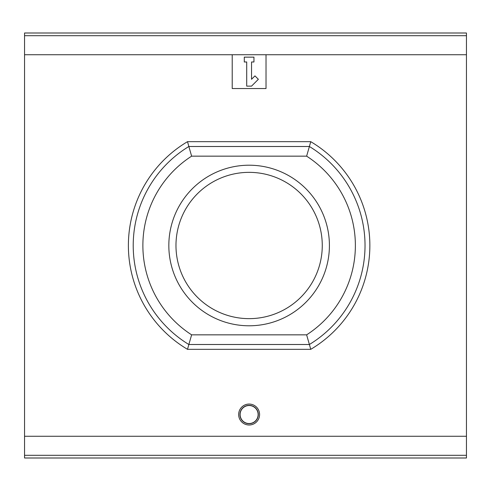 <?xml version="1.0" encoding="UTF-8"?>
<svg xmlns="http://www.w3.org/2000/svg" width="491" height="491" viewBox="0 0 491 491"><rect width="100%" height="100%" fill="white"/><g stroke="black" fill="none" stroke-linecap="round" stroke-linejoin="round"><path stroke-width="0.74" d="M249.121 404.062A10.471 10.471 0 0 1 258.186 419.768A10.471 10.471 0 0 1 240.056 419.768A10.471 10.471 0 0 1 249.121 404.062M266.024 54.734L266.024 88.54L232.218 88.54L232.218 54.734L466.45 54.734L466.45 457.999L24.55 457.999L24.55 33.001L466.45 33.001L466.45 54.734M306.623 156.156A106.246 106.246 0 0 1 306.623 334.844L191.625 334.844A106.246 106.246 0 0 1 191.625 156.156L306.623 156.156L309.391 146.496A115.907 115.907 0 0 1 309.391 344.504L306.623 334.844M249.121 165.209A80.291 80.291 0 0 1 318.653 285.645A80.291 80.291 0 0 1 179.589 285.645A80.291 80.291 0 0 1 249.121 165.209M191.625 334.844L188.851 344.504A115.907 115.907 0 0 1 188.851 146.496L191.625 156.156M187.513 141.666L188.851 146.496L309.391 146.496L310.735 141.666L187.513 141.666A120.737 120.737 0 0 0 187.513 349.334L188.851 344.504L309.391 344.504L310.735 349.334L187.513 349.334M249.121 172.353A73.147 73.147 0 0 1 312.466 282.073A73.147 73.147 0 0 1 185.776 282.073A73.147 73.147 0 0 1 249.121 172.353M258.364 79.296L251.539 86.128L246.709 86.128L246.709 61.976L244.291 61.976L244.291 57.146L253.951 57.146L253.951 61.976L251.539 61.976L251.539 79.296L254.952 75.884L258.364 79.296M249.121 405.357A9.176 9.176 0 0 1 257.069 419.118A9.176 9.176 0 0 1 241.173 419.118A9.176 9.176 0 0 1 249.121 405.357M249.121 405.523A9.01 9.01 0 0 1 256.922 419.038A9.01 9.01 0 0 1 241.32 419.038A9.01 9.01 0 0 1 249.121 405.523M310.735 141.666A120.737 120.737 0 0 1 310.735 349.334M232.218 54.734L24.55 54.734M466.45 436.266L24.55 436.266M466.45 455.304L24.55 455.304M466.45 35.696L24.55 35.696"/></g></svg>
